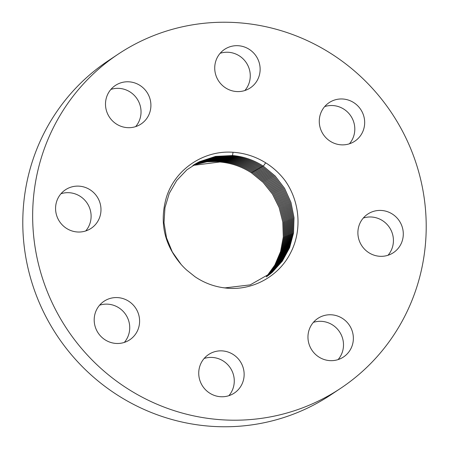 <?xml version="1.0" encoding="UTF-8"?>
<svg xmlns="http://www.w3.org/2000/svg" width="449" height="449" viewBox="0 0 449 449"><rect width="100%" height="100%" fill="white"/><g stroke="black" fill="none" stroke-linecap="round" stroke-linejoin="round"><path stroke-width="0.67" d="M144.348 39.568A200.72 195.012 56.4 0 0 118.34 54.043A200.72 195.012 56.4 0 0 59.01 316.085A200.72 195.012 56.4 0 0 314.519 402.871A200.72 195.012 56.4 0 0 340.527 388.396A200.72 195.012 56.4 0 0 399.857 126.36A200.72 195.012 56.4 0 0 144.348 39.568M57.803 218.444A23.163 22.501 56.4 0 0 91.096 228.361A23.163 22.501 56.4 0 0 98.752 199.698A23.163 22.501 56.4 0 0 65.459 189.781A23.163 22.501 56.4 0 0 57.803 218.444M124.429 299.073A23.163 22.501 56.4 0 0 104.078 301.234A23.163 22.501 56.4 0 0 94.385 322.915A23.163 22.501 56.4 0 0 109.36 341.975A23.163 22.501 56.4 0 0 129.716 339.814A23.163 22.501 56.4 0 0 139.409 318.133A23.163 22.501 56.4 0 0 124.429 299.073M211.619 352.847A23.163 22.501 56.4 0 0 208.617 354.519A23.163 22.501 56.4 0 0 201.775 384.754A23.163 22.501 56.4 0 0 231.257 394.766A23.163 22.501 56.4 0 0 234.255 393.099A23.163 22.501 56.4 0 0 241.102 362.859A23.163 22.501 56.4 0 0 211.619 352.847M309.243 329.515A23.163 22.501 56.4 0 0 316.842 355.546A23.163 22.501 56.4 0 0 343.479 357A23.163 22.501 56.4 0 0 352.083 345.898A23.163 22.501 56.4 0 0 344.484 319.873A23.163 22.501 56.4 0 0 317.847 318.42A23.163 22.501 56.4 0 0 309.243 329.515M360.12 242.746A23.163 22.501 56.4 0 0 393.408 252.664A23.163 22.501 56.4 0 0 401.064 224A23.163 22.501 56.4 0 0 367.77 214.083A23.163 22.501 56.4 0 0 360.12 242.746M334.438 143.366A23.163 22.501 56.4 0 0 354.789 141.205A23.163 22.501 56.4 0 0 364.481 119.529A23.163 22.501 56.4 0 0 349.507 100.469A23.163 22.501 56.4 0 0 329.156 102.63A23.163 22.501 56.4 0 0 319.464 124.306A23.163 22.501 56.4 0 0 334.438 143.366M247.247 89.592A23.163 22.501 56.4 0 0 250.25 87.925A23.163 22.501 56.4 0 0 257.097 57.691A23.163 22.501 56.4 0 0 227.615 47.673A23.163 22.501 56.4 0 0 224.612 49.345A23.163 22.501 56.4 0 0 217.765 79.58A23.163 22.501 56.4 0 0 247.247 89.592M149.624 112.929A23.163 22.501 56.4 0 0 142.03 86.898A23.163 22.501 56.4 0 0 115.387 85.445A23.163 22.501 56.4 0 0 106.783 96.541A23.163 22.501 56.4 0 0 114.383 122.571A23.163 22.501 56.4 0 0 141.025 124.025A23.163 22.501 56.4 0 0 149.624 112.929M181.115 264.427A66.677 64.779 56.4 0 0 186.745 270.118L194.989 276.724C204.402 283.083 214.717 286.86 225.931 288.056C252.114 291.053 278.823 276.567 290.615 252.776C302.239 230.595 300.022 201.522 284.975 180.47C279.592 173.387 273.16 167.505 265.685 162.813C255.576 156.549 244.699 153.042 233.048 152.278C203.577 150.005 175.003 169.441 166.394 197.369C159.277 222.255 164.182 244.604 181.115 264.427L172.315 251.934L166.512 237.813L164.008 222.738L164.951 207.724L169.251 193.412L176.726 180.492L186.93 169.767L199.418 161.713L215.542 156.387L232.492 155.528C243.571 156.482 253.848 160.024 263.316 166.164L275.186 176.025L284.587 188.361L290.963 202.448L294.016 217.692L293.539 233.014L289.594 247.719L282.348 261.099L272.234 272.324L250.194 284.879L225.044 287.876L222.934 287.68M85.708 230.96A23.163 22.501 56.4 0 0 88.88 206.254A23.163 22.501 56.4 0 0 60.98 193.738M118.34 54.043L108.473 60.604A200.72 195.012 56.4 0 0 49.143 322.64A200.72 195.012 56.4 0 0 304.652 409.432A200.72 195.012 56.4 0 0 330.66 394.957L340.527 388.396M349.406 143.803A23.163 22.501 56.4 0 0 339.64 107.025A23.163 22.501 56.4 0 0 324.672 106.587M228.872 395.698A23.163 22.501 56.4 0 0 230.309 367.911A23.163 22.501 56.4 0 0 204.138 358.476M244.862 90.524A23.163 22.501 56.4 0 0 246.305 62.737A23.163 22.501 56.4 0 0 220.128 53.302M338.097 359.593A23.163 22.501 56.4 0 0 342.217 352.459A23.163 22.501 56.4 0 0 336.89 328.505A23.163 22.501 56.4 0 0 313.363 322.376M135.637 126.624A23.163 22.501 56.4 0 0 139.757 119.485A23.163 22.501 56.4 0 0 134.431 95.536A23.163 22.501 56.4 0 0 110.903 89.407M388.02 255.262A23.163 22.501 56.4 0 0 391.197 230.556A23.163 22.501 56.4 0 0 363.292 218.04M124.328 342.413A23.163 22.501 56.4 0 0 114.562 305.634A23.163 22.501 56.4 0 0 99.594 305.197M192.862 165.417L219.875 161.988C231.297 162.97 241.882 166.624 251.636 172.944L263.181 182.395L272.521 194.136L279.155 207.528L282.831 222.12L283.308 236.988L280.614 251.491L274.861 265.022L266.285 276.938L274.822 265.067L280.58 251.558L283.297 236.971L282.797 222.031L279.143 207.556L272.464 194.091L263.142 182.389L251.62 172.955C241.859 166.635 231.274 162.981 219.858 161.999L192.851 165.423M193.39 165.075L206.944 161.792L220.93 161.449C232.318 162.426 242.881 166.068 252.607 172.382L264.18 181.867L273.525 193.659L280.142 207.107L283.774 221.75L284.172 236.662L281.383 251.182L275.501 264.714L266.801 276.584L275.467 264.753L281.343 251.255L284.161 236.651L283.74 221.66L280.131 207.135L273.469 193.609L264.141 181.856L252.591 172.394C242.858 166.085 232.296 162.437 220.908 161.46L206.938 161.797L193.379 165.086M267.301 276.23L276.113 264.439L282.107 250.946L285.02 236.326L284.677 221.29L281.119 206.708L274.479 193.126L265.146 181.323L253.562 171.827L265.185 181.334L274.535 193.177L281.13 206.68L284.711 221.385L285.036 236.337L282.14 250.879L276.141 264.399L267.312 276.225M193.923 164.744L207.724 161.292L221.98 160.91C233.34 161.887 243.874 165.524 253.584 171.815C243.858 165.529 233.323 161.898 221.958 160.922L207.713 161.298L193.912 164.749M223.131 159.777L223.03 160.372L208.499 160.793L194.456 164.418L208.488 160.804L223.013 160.383C234.344 161.359 244.857 164.985 254.538 171.26L266.167 180.818L275.523 192.705L282.101 206.265L285.631 221.026L285.878 236.011L282.887 250.576L276.769 264.091L267.812 275.866M223.03 160.372C234.367 161.348 244.873 164.974 254.555 171.249L266.184 180.807L275.54 192.694L282.118 206.259L285.648 221.02L285.895 236.006L282.898 250.57L276.78 264.085L267.817 275.854M194.995 164.098L209.279 160.299L224.085 159.838C235.388 160.804 245.872 164.424 255.532 170.687L267.183 180.274L276.55 192.211L283.106 205.838L286.585 220.65L286.754 235.68L283.656 250.261L277.415 263.765L268.322 275.484M194.984 164.104L209.262 160.31L224.062 159.844C235.366 160.815 245.85 164.435 255.509 170.699L267.166 180.285L276.528 192.223L283.083 205.844L286.569 220.655L286.737 235.686L283.639 250.267L277.398 263.771L268.317 275.49M195.523 163.784L210.042 159.816L225.112 159.305C236.393 160.276 246.849 163.885 256.486 170.132L268.165 179.752L277.538 191.74L284.071 205.423L287.5 220.291L287.596 235.355L284.391 249.953L278.026 263.451L268.816 275.114M195.534 163.778L210.059 159.805L225.134 159.3C236.41 160.265 246.866 163.874 256.502 170.12L268.188 179.746L277.555 191.729L284.088 205.412L287.517 220.279L287.613 235.349L284.408 249.947L278.043 263.445L268.828 275.108M257.457 169.565L269.17 179.224L278.543 191.257L285.059 204.997L288.438 219.92L288.449 235.023L285.143 249.644L278.655 263.125L269.316 274.732L278.666 263.12L285.16 249.633L288.466 235.018L288.454 219.915L285.076 204.991L278.56 191.252L269.187 179.213L257.473 169.554C247.865 163.324 237.431 159.726 226.184 158.761L210.839 159.311L196.078 163.47L210.822 159.322L226.167 158.772C237.414 159.737 247.848 163.335 257.457 169.565M196.617 163.167L211.608 158.834L227.216 158.233C238.436 159.193 248.841 162.785 258.433 169.004L270.169 178.691L279.547 190.774L286.041 204.576L289.369 219.55L289.296 234.692L285.89 249.324L279.278 262.8L269.81 274.345L279.289 262.788L285.906 249.318L289.313 234.687L289.386 219.544L286.058 204.564L279.564 190.769L270.186 178.68L258.45 168.992C248.864 162.774 238.458 159.182 227.233 158.222L211.619 158.823L196.628 163.161M259.404 168.437L271.168 178.163L280.552 190.297L287.023 204.155L290.295 219.185L290.149 234.361L286.636 249.01L279.895 262.463L270.298 273.957L279.907 262.457L286.647 249.004L290.166 234.356L290.312 219.174L287.04 204.143L280.569 190.286L271.19 178.152L259.421 168.426C249.84 162.235 239.463 158.654 228.266 157.694L212.388 158.34L197.167 162.869L212.405 158.334L228.288 157.683C239.48 158.643 249.857 162.224 259.421 168.426L259.988 167.623M260.375 167.87C250.839 161.685 240.484 158.115 229.321 157.156L213.185 157.846L197.734 162.566L213.174 157.852L229.321 157.156C240.501 158.104 250.856 161.674 260.398 167.859L272.173 177.63L281.557 189.815L288.005 203.728L291.227 218.815L290.997 234.024L287.377 248.69L280.513 262.132L270.786 273.559M260.964 167.056L260.398 167.859L272.189 177.619L281.574 189.804L288.022 203.723L291.244 218.803L291.008 234.019L287.388 248.684L280.524 262.126L270.798 273.548M261.352 167.309L273.172 177.097L282.561 189.332L288.988 203.307L292.153 218.444L291.839 233.693L288.112 248.37L281.125 261.789L271.269 273.155L281.136 261.784L288.129 248.364L291.856 233.688L292.17 218.433L289.004 203.296L282.578 189.321L273.188 177.086L261.369 167.297C251.855 161.124 241.528 157.56 230.388 156.606L213.971 157.358L198.29 162.274L213.954 157.369L230.371 156.617C241.506 157.571 251.833 161.135 261.352 167.309M198.84 161.994L214.74 156.881L231.42 156.078C242.533 157.032 252.832 160.585 262.323 166.742L274.171 176.569L283.566 188.849L289.964 202.881L293.079 218.074L292.681 233.357L288.847 248.05L281.731 261.453L271.752 272.745L281.742 261.441L288.859 248.044L292.697 233.351L293.096 218.062L289.987 202.875L283.583 188.844L274.187 176.558L262.345 166.731C252.849 160.574 242.55 157.021 231.443 156.067L214.757 156.875L198.851 161.988M199.407 161.713L215.526 156.398L232.475 155.539C243.554 156.493 253.831 160.035 263.299 166.175L275.17 176.036L284.565 188.367L290.946 202.46L294 217.703L293.523 233.02L289.577 247.725L282.337 261.105L272.229 272.335M219.982 161.393L219.875 161.988M252.203 172.141L251.636 172.944M253.174 171.574L252.607 172.382M254.151 171.013L253.584 171.815M222.081 160.315L221.98 160.91M255.122 170.446L254.555 171.249M256.098 169.879L255.532 170.687M224.186 159.238L224.085 159.838M257.069 169.318L256.502 170.12M225.235 158.699L225.134 159.3M258.046 168.751L257.473 169.554M226.285 158.16L226.184 158.761M259.017 168.184L258.45 168.992M227.34 157.621L227.233 158.222M228.389 157.083L228.288 157.683M261.935 166.489L261.369 167.297M262.912 165.928L262.345 166.731M265.685 162.813L263.316 166.164M233.048 152.278L232.492 155.528"/></g></svg>
